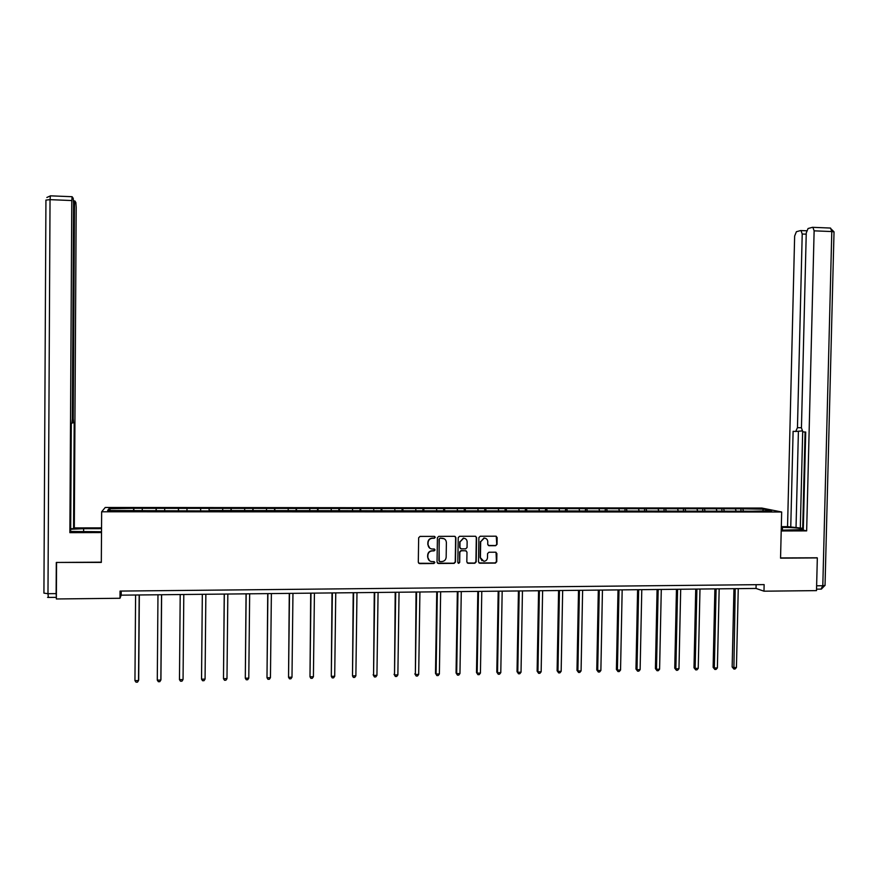 <?xml version="1.0" encoding="UTF-8"?>
<svg xmlns="http://www.w3.org/2000/svg" width="878" height="878" viewBox="0 0 878 878"><rect width="100%" height="100%" fill="white"/><g stroke="black" fill="none" stroke-linecap="round" stroke-linejoin="round"><path stroke-width="1.32" d="M435.247 537.325L434.325 536.381L420.013 536.414L418.663 537.786L418.301 562.26L419.596 563.61L433.908 563.511L434.862 562.557L433.962 561.613L431.987 561.624C429.441 561.327 428.069 559.89 427.86 557.31L427.893 555.28C428.19 552.646 429.649 551.186 432.261 550.912L434.105 550.901L435.06 549.946L434.138 549.002L432.261 549.013C429.671 548.75 428.277 547.301 428.058 544.678L428.08 542.648C428.376 540.036 429.814 538.576 432.404 538.28L434.303 538.28L435.247 537.325M429.836 548.245L427.827 544.536L427.86 542.494C428.146 539.893 429.583 538.433 432.163 538.137L434.072 538.137L435.016 537.182L434.676 536.447M418.718 563.259L433.677 563.347L434.347 561.711M429.518 560.768L427.63 557.157L427.663 555.115C427.97 552.481 429.419 551.033 432.031 550.758L433.875 550.747L434.511 549.079M495.697 545.677L497.036 544.327L497.146 537.534L495.85 536.195L480.222 536.238L478.894 537.588L478.499 561.865L479.761 563.204L495.401 563.105L496.739 561.744L496.882 553.546L495.598 552.207L488.914 552.24L487.564 553.601L487.499 557.673C487.235 559.89 486.017 561.108 483.822 561.294L480.42 557.717L480.683 541.737L484.25 538.115C486.412 538.302 487.586 539.509 487.773 541.704L487.718 544.371L489.024 545.71L495.697 545.677L496.739 544.184L496.257 536.249M488.289 545.479L495.401 545.534M56.752 562.447L101.321 562.403L101.65 511.786L781.672 512.006L780.553 558.145L817.33 557.914L816.507 590.62L763.981 591.19L764.134 584.605L120.045 591.081L119.99 598.269L121.186 595.163L756.035 588.447L763.981 591.19M56.554 562.688L56.357 598.972L119.99 598.269M455.891 537.665L454.574 536.315L438.77 536.359L437.42 537.72L437.046 562.139L438.374 563.489L454.145 563.38L455.495 562.019L455.891 537.665L455.067 536.414M459.578 536.304L475.272 536.249L476.578 537.599L476.183 561.887L474.833 563.237L468.095 563.281L466.822 561.942L466.975 552.086L465.68 550.747L461.213 550.769L459.852 552.119L459.688 562.392L458.722 563.347L457.822 562.414L458.217 537.654L459.556 536.304M101.65 511.786L105.239 507.473L761.863 508.055L781.672 512.006M740.933 510.798L740.977 508.79L133.884 508.307L109.015 508.713L107.621 510.48L209.304 510.963M740.977 508.79L763.553 509.185L771.63 510.809L752.545 511.205L209.315 510.535M736.027 510.798L735.479 509.163M724.273 510.897L723.702 509.163M716.843 510.787L716.316 509.152M705.045 510.963L704.463 509.141M697.549 510.776L697.044 509.141M685.707 511.029L685.125 509.13M678.156 510.766L677.662 509.13M666.259 511.106L665.689 509.119M658.654 510.755L658.182 509.108M646.702 511.15L646.131 509.097M639.041 510.744L638.58 509.097M627.024 511.15L626.475 509.086M619.319 510.733L618.88 509.086M607.225 511.139L606.709 509.075M599.487 510.733L599.07 509.064M587.327 511.128L586.833 509.064M579.546 510.722L579.151 509.053M567.309 511.117L566.837 509.042M559.495 510.711L559.121 509.042M547.192 511.106L546.742 509.031M539.333 510.7L538.982 509.02M526.954 511.106L526.526 509.01M519.052 510.689L518.722 509.01M506.595 511.095L506.2 508.999M498.66 510.678L498.353 508.999M486.127 511.084L485.764 508.988M478.159 510.667L477.862 508.977M465.549 511.073L465.197 508.966M457.537 510.656L457.262 508.966M444.85 511.062L444.531 508.955M436.794 510.645L436.553 508.955M424.03 511.062L423.734 508.944M415.931 510.634L415.711 508.933M403.09 511.051L402.826 508.922M394.957 510.623L394.76 508.922M382.04 511.04L381.798 508.911M373.863 510.612L373.677 508.9M360.858 511.029L360.649 508.889M352.638 510.601L352.484 508.889M339.556 511.018L339.38 508.878M331.302 510.59L331.171 508.867M318.132 511.007L317.99 508.867M309.835 510.579L309.725 508.856M296.588 510.996L296.468 508.845M288.247 510.568L288.16 508.845M274.924 510.985L274.825 508.834M266.539 510.557L266.473 508.823M253.116 510.985L253.062 508.812M244.699 510.546L244.655 508.812M231.199 510.974L231.166 508.801M222.727 510.535L222.716 508.79M209.14 510.963L209.151 508.779M200.634 510.524L200.645 508.779M186.97 510.524L186.992 508.768M178.399 510.952L178.443 508.757M164.658 510.513L164.713 508.746M156.032 510.941L156.108 508.746M142.225 510.502L142.302 508.735M133.533 510.93L133.643 508.724M110.584 510.48L109.015 508.713M817.33 557.914L816.54 557.706M762.708 510.809L763.553 509.185M743.392 510.842L742.821 509.174M121.219 591.07L121.186 595.163M756.123 584.693L756.035 588.447M133.862 510.93L133.884 508.307M156.24 510.941L156.262 508.329M178.486 510.952L178.508 508.351M209.085 510.963L209.107 508.373M231.024 510.974L231.046 508.384M252.842 510.985L252.864 508.406M274.529 510.985L274.551 508.417M296.084 510.996L296.116 508.439M317.529 511.007L317.562 508.461M338.842 511.018L338.875 508.472M360.035 511.029L360.068 508.494M381.118 511.04L381.151 508.505M402.069 511.051L402.102 508.527M422.9 511.051L422.944 508.538M443.62 511.062L443.664 508.56M464.221 511.073L464.264 508.571M484.711 511.084L484.755 508.592M505.08 511.095L505.124 508.603M525.34 511.106L525.384 508.614M545.479 511.106L545.523 508.636M565.52 511.051L565.564 508.647M585.439 510.93L585.483 508.669M605.26 510.82L605.293 508.68M624.96 510.744L625.004 508.702M644.551 510.755L644.595 508.713M664.042 510.766L664.086 508.724M683.424 510.766L683.468 508.746M702.696 510.776L702.74 508.757M721.87 510.787L721.914 508.768M437.496 563.16L453.893 563.215L455.243 561.854L455.627 537.523M444.169 538.752L439.988 538.115L439.274 539.213L438.945 560.636L439.845 561.58L441.81 561.569C444.411 561.283 445.859 559.835 446.167 557.201L446.386 542.571C446.178 539.948 444.762 538.51 442.172 538.247L439.977 538.115L439.274 539.213M439.23 561.327L439.044 539.07M467.305 562.996L474.559 563.072L475.909 561.722L476.304 537.457L475.722 536.326M466.185 550.846L460.95 550.616L459.6 551.966L459.688 562.392M458.129 563.105L459.435 562.227M467.14 541.858C466.953 539.641 465.779 538.444 463.595 538.247L460.017 541.88L459.929 547.532L461.235 548.871L465.702 548.849L467.052 547.499L467.14 541.858M465.153 538.587L463.332 538.104L460.017 541.88M460.456 548.607L459.666 547.378L459.754 541.737M485.688 538.401L483.965 537.973L480.683 541.737M482.011 560.746L480.145 557.552L480.409 541.594M479.004 562.93L495.104 562.941L496.443 561.58L496.037 552.284M135.596 595.01L134.949 680.626L138.537 680.549L138.691 679.835L139.328 594.977M134.949 680.626L136.057 682.195L137.495 682.162L138.537 680.549L139.185 594.977M101.519 532.562L69.878 532.661L71.798 200.546L50.035 199.657L47.983 593.704L56.126 593.616L56.302 562.458L101.31 562.172L101.508 532.584M101.519 531.75L70.668 531.453M83.619 531.783L83.64 528.688L70.679 529.236M83.64 528.688L101.541 528.655M101.552 527.865L74.312 527.908L73.576 528.699L74.191 422.746L72.062 422.856M70.679 528.71L73.576 528.699M56.368 597.358L48.411 597.435L47.983 593.704L43.922 593.133L45.93 200.085L50.035 199.657L50.408 195.827L72.128 196.716L73.214 198.318L73.576 203.301L72.325 418.85L71.941 423.229L71.294 423.383L70.668 531.816L69.878 532.661M72.325 418.663L73.236 418.674L74.487 204.706L73.576 204.662M73.236 418.674L73.598 422.878M74.312 527.908L76.199 207.34L75.848 202.478L74.893 200.974L74.487 204.706M72.128 196.716L71.798 200.546M56.126 593.616L56.368 597.194M781.299 527.382L782.452 527.371C792.713 527.491 799.671 528.051 803.304 529.05M781.233 530.202L803.293 529.577M781.222 530.96L806.652 530.894L803.282 530.147L805.719 432.064L802.887 431.888L801.438 427.904L806.256 232.933L808.067 228.521L812.468 227.314L830.511 228.05L831.795 231.551L814.125 230.837L812.885 227.314M805.093 432.031L802.711 528.282L803.326 528.424M802.711 528.282L787.555 526.646L794.645 236.039L796.401 231.715L800.626 230.563L806.564 230.782M781.321 526.657L787.555 526.646M806.652 530.894L814.125 230.837M806.223 234.174L802.218 234.02L797.454 427.685L795.698 431.46L793.108 431.307L790.749 527.36M802.218 234.02L801.021 230.552M816.902 557.793L780.564 557.925M802.69 431.8L800.297 528.293M801.965 430.922L795.764 431.471M798.398 431.493L796.039 527.349M157.974 594.779L157.283 680.143L160.85 680.066L160.937 679.352L161.629 594.735M157.283 680.143L158.369 681.701L159.796 681.679L160.85 680.066L161.541 594.735M183.063 678.87L183.798 594.505L183.063 678.87M180.209 594.538L179.474 679.66L183.019 679.583L181.955 681.185L180.539 681.218L179.474 679.66M205.068 679.1L203.992 680.702L202.588 680.735L201.545 679.177L202.324 594.307L201.534 678.475L201.545 679.177L205.068 679.1L205.858 594.263M224.241 594.077L223.484 678.694L226.985 678.628L227.83 594.033M224.318 594.077L223.484 678.694L224.494 680.252L225.898 680.22L226.985 678.628M246.049 593.846L245.302 678.222L248.781 678.145L249.659 593.802M246.169 593.846L245.302 678.222L246.29 679.77L247.684 679.737L248.781 678.145M267.724 593.616L266.989 677.75L270.446 677.673L271.379 593.572M267.9 593.616L266.989 677.75L267.955 679.298L269.337 679.265L270.446 677.673M289.279 593.385L288.544 677.278L291.99 677.201L292.956 593.341M289.51 593.385L288.544 677.278L289.488 678.815L290.87 678.793L291.99 677.201M310.713 593.155L309.989 676.817L313.413 676.74L314.423 593.122M310.988 593.155L309.989 676.817L310.911 678.343L312.272 678.321L313.413 676.74M332.016 592.935L331.302 676.345L334.705 676.269L335.758 592.891M332.356 592.935L331.302 676.345L332.202 677.882L333.563 677.849L334.705 676.269M353.197 592.705L352.495 675.884L355.875 675.808L356.984 592.672M353.593 592.705L352.495 675.884L353.373 677.41L354.723 677.388L355.875 675.808M374.269 592.485L373.567 675.423L376.936 675.358L378.078 592.441M374.708 592.485L373.567 675.423L374.423 676.949L373.139 674.743M376.936 675.358L375.773 676.916L374.423 676.949M395.21 592.266L394.518 674.973L397.866 674.897L399.051 592.222M395.704 592.255L394.518 674.973L395.352 676.488L394.046 674.293M397.866 674.897L396.691 676.455L395.352 676.488M416.04 592.046L415.36 674.513L418.685 674.447L419.914 592.002M416.578 592.035L415.36 674.513L416.172 676.027L414.833 673.843M418.685 674.447L417.5 676.005L416.172 676.027M436.75 591.827L435.499 673.393L436.07 674.063L439.384 673.986L440.646 591.783M437.332 591.816L436.07 674.063L436.871 675.577L435.499 673.393M439.384 673.986L438.188 675.544L436.871 675.577M457.35 591.607L456.055 672.943L456.681 673.613L459.962 673.547L461.279 591.563M457.976 591.596L456.681 673.613L457.449 675.116L456.055 672.943M459.962 673.547L458.766 675.094L457.449 675.116M477.819 591.388L476.491 672.504L477.16 673.163L480.431 673.097L481.781 591.344M478.499 591.388L477.16 673.163L477.917 674.666L476.491 672.504M480.431 673.097L479.223 674.644L477.917 674.666M498.188 591.179L496.816 672.065L497.53 672.724L500.789 672.647L502.172 591.135M498.913 591.168L497.53 672.724L498.265 674.227L496.816 672.065M500.789 672.647L499.56 674.194L498.265 674.227M518.437 590.96L517.032 671.626L517.79 672.285L521.027 672.208L522.454 590.916M519.205 590.949L517.79 672.285L518.503 673.777L517.032 671.626M521.027 672.208L519.798 673.744L518.503 673.777M538.576 590.751L537.127 671.187L537.94 671.846L541.155 671.769L542.615 590.707M539.399 590.74L537.94 671.846L538.631 673.338L537.127 671.187M541.155 671.769L539.915 673.305L538.631 673.338M558.595 590.532L557.113 670.748L557.969 671.407L561.163 671.33L562.666 590.488M559.462 590.521L557.969 671.407L558.638 672.888L557.113 670.748M561.163 671.33L559.923 672.866L558.638 672.888M578.514 590.323L576.989 670.32L577.889 670.968L581.071 670.902L582.619 590.279M579.425 590.312L577.889 670.968L578.547 672.449L576.989 670.32M581.071 670.902L579.809 672.427L578.547 672.449M598.324 590.115L596.766 669.892L597.698 670.54L600.87 670.474L602.451 590.071M599.279 590.104L597.698 670.54L598.335 672.021L596.766 669.892M600.87 670.474L599.597 671.988L598.335 672.021M618.013 589.906L616.422 669.464L617.41 670.112L620.548 670.035L622.173 589.862M619.012 589.895L617.41 670.112L618.024 671.582L616.422 669.464M620.548 670.035L619.275 671.56L618.024 671.582M637.604 589.698L635.968 669.036L637 669.684L640.128 669.618L641.785 589.654M638.646 589.687L637 669.684L637.593 671.154L635.968 669.036M640.128 669.618L638.844 671.121L637.593 671.154M657.084 589.489L655.416 668.619L656.492 669.255L659.597 669.19L661.288 589.445M658.171 589.478L656.492 669.255L657.062 670.726L655.416 668.619M659.597 669.19L658.313 670.693L657.062 670.726M676.455 589.292L674.754 668.191L675.873 668.827L678.968 668.762L680.691 589.248M677.586 589.281L675.873 668.827L676.433 670.298L674.754 668.191M678.968 668.762L677.662 670.276L676.433 670.298M695.727 589.083L693.993 667.774L695.146 668.41L698.23 668.345L699.985 589.039M696.902 589.072L695.146 668.41L695.683 669.87L693.993 667.774M698.23 668.345L696.923 669.848L695.683 669.87M714.89 588.886L713.123 667.368L714.319 667.993L717.381 667.928L719.17 588.831M716.108 588.864L714.319 667.993L714.846 669.453L713.123 667.368M717.381 667.928L716.064 669.431L714.846 669.453M733.953 588.677L732.153 666.951L733.382 667.576L736.433 667.51L738.255 588.633M735.204 588.666L733.887 669.036L732.153 666.951M736.433 667.51L735.105 669.003L733.887 669.036M46.841 197.484L50.507 195.827M816.628 585.791L822.807 585.725L831.795 231.551L834.023 231.858L830.16 228.028M797.454 427.685L801.438 427.74M782.386 530.191L782.452 527.371M834.023 232.044L825.035 585.483L822.807 585.725L821.018 589.116L816.54 589.16M825.035 585.297L821.358 589.116M47.555 597.347L48.301 597.435M74.806 200.952L73.532 200.897"/></g></svg>
